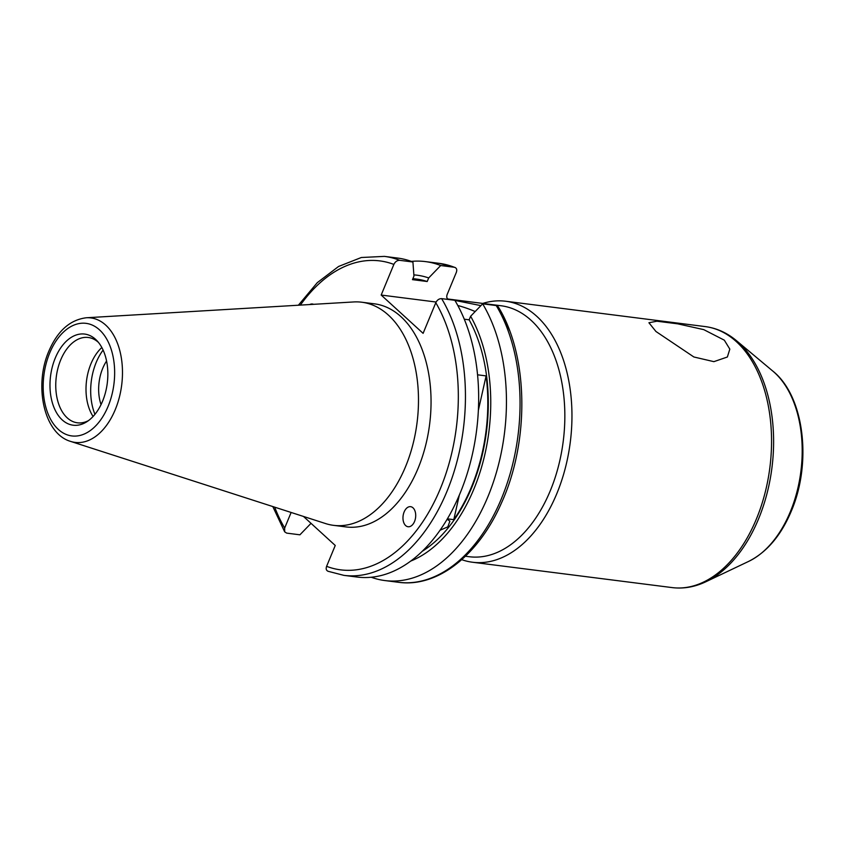 <?xml version="1.0" encoding="UTF-8"?>
<svg xmlns="http://www.w3.org/2000/svg" width="844" height="844" viewBox="0 0 844 844"><rect width="100%" height="100%" fill="white"/><g stroke="black" fill="none" stroke-linecap="round" stroke-linejoin="round"><path stroke-width="1.27" d="M404.139 511.949A10.117 6.298 -82.8 0 0 404.076 523.364A10.117 6.298 -82.8 0 0 410.87 526.118A10.117 6.298 -82.8 0 0 414.552 521.465A10.117 6.298 -82.8 0 0 414.604 510.061A10.117 6.298 -82.8 0 0 407.821 507.297A10.117 6.298 -82.8 0 0 404.139 511.949M313.557 304.325A10.117 6.298 -82.8 0 0 309.737 304.557M101.037 404.603A35.416 22.039 97.2 0 1 102.725 368.332A35.416 22.039 97.2 0 1 106.576 361M102.557 401.238A45.924 28.58 -82.8 0 0 97.071 340.818A45.924 28.58 -82.8 0 0 55.271 358.046A45.924 28.58 -82.8 0 0 55.293 410.406A45.924 28.58 -82.8 0 0 86.784 421.778A45.924 28.58 -82.8 0 0 102.557 401.238M98.442 342.4A43.002 26.765 -82.8 0 0 88.261 337.484A43.002 26.765 -82.8 0 0 60.705 359.924A43.002 26.765 -82.8 0 0 77.426 422.812A43.002 26.765 -82.8 0 0 88.514 420.586M101.839 347.528A43.002 26.765 -82.8 0 0 90.962 363.764A43.002 26.765 -82.8 0 0 93.072 416.472M103.105 350.081A48.066 29.909 -82.8 0 0 96.216 362.382A48.066 29.909 -82.8 0 0 94.95 414.32M70.611 441.401L325.541 523.554A112.452 69.978 -82.8 0 0 333.496 525.337L346.072 526.93A112.452 69.978 -82.8 0 0 418.118 468.251A112.452 69.978 -82.8 0 0 374.409 303.819L361.833 302.226A112.452 69.978 -82.8 0 0 353.689 301.952L86.31 317.766C69.968 319.823 57.476 330.985 48.815 351.252C33.908 385.455 43.656 433.584 70.611 441.401A62.741 39.035 -82.8 0 0 115.248 409.656A62.741 39.035 -82.8 0 0 118.793 347.095A62.741 39.035 -82.8 0 0 86.31 317.766M333.496 525.337A112.452 69.978 -82.8 0 0 405.553 466.648A112.452 69.978 -82.8 0 0 361.833 302.226M449.177 299.631C446.887 298.998 446.223 297.267 447.183 294.451L456.34 272.348C457.279 269.574 456.604 267.875 454.315 267.263L440.705 265.533A160.771 100.046 -82.8 0 0 425.429 261.598A160.771 100.046 -82.8 0 0 411.334 261.397M455.032 267.442L454.315 267.263A160.771 100.046 -82.8 0 0 439.038 263.328L455.032 267.442M410.648 561.112A146.212 90.983 -82.8 0 0 473.906 488.992A146.212 90.983 -82.8 0 0 470.625 316.247L482.641 303.829L496.24 305.56L498.266 306.847C528.502 355.672 529.716 441.201 501.484 502.918C478.854 554.972 437.625 587.783 398.526 582.297A160.771 100.046 -82.8 0 0 505.862 487.104A160.771 100.046 -82.8 0 0 496.24 305.56M371.223 577.233A160.771 100.046 -82.8 0 0 384.917 580.566A160.771 100.046 -82.8 0 0 487.927 496.673A160.771 100.046 -82.8 0 0 482.641 303.829M440.705 265.533L428.689 277.95L427.212 281.516A142.298 88.546 -82.8 0 0 416.577 279.09L412.906 278.625M427.212 281.516L412.473 279.649L413.961 276.072L412.916 261.999A160.771 100.046 -82.8 0 0 397.64 258.064L384.421 256.386L361.327 257.504L338.571 266.472L317.281 282.666L298.375 305.233M412.916 261.999L399.697 260.321C397.155 260.321 395.214 261.693 393.863 264.415A155.707 96.891 -82.8 0 0 300.358 305.106M724.321 340.174L729.828 349.131L727.37 357.001L713.887 361.654L693.874 356.98L655.946 331.492L648.92 322.746L656.927 321.216L677.679 323.832L703.738 329.624L724.321 340.174M465.434 556.249L469.243 556.724A126.495 78.714 -82.8 0 0 550.299 490.712A126.495 78.714 -82.8 0 0 501.114 305.76L447.689 298.976M461.731 559.667A131.548 81.857 -82.8 0 0 472.534 562.241A131.548 81.857 -82.8 0 0 556.829 493.592A131.548 81.857 -82.8 0 0 505.683 301.245A131.548 81.857 -82.8 0 0 482.747 303.429M509.449 330.247L503.298 316.089M480.901 305.623L454.916 300.411M447.13 519.229L449.894 521.128L447.826 526.856L440.019 530.254M464.284 319.201L469.137 319.823L470.625 316.247M422.158 551.343A142.298 88.546 -82.8 0 0 469.137 319.823M477.567 374.81L486.102 375.897A142.298 88.546 97.2 0 1 453.798 519.651L447.373 518.838M303.481 516.454L335.247 545.467L326.607 566.335A155.707 96.891 -82.8 0 0 440.389 488.581A155.707 96.891 -82.8 0 0 435.799 302.711L423.108 333.348L381.182 295.052L393.863 264.415M291.127 512.466L284.671 528.038L284.681 531.847L286.696 533.123L299.915 534.811L311.025 523.333M435.799 302.711C437.139 299.989 439.08 298.628 441.634 298.628L454.853 300.306A160.771 100.046 -82.8 0 1 464.464 481.85A160.771 100.046 -82.8 0 1 357.128 577.043L343.909 575.365A160.771 100.046 -82.8 0 0 451.255 480.162A160.771 100.046 -82.8 0 0 441.634 298.628M326.607 566.335C325.668 569.109 326.343 570.808 328.632 571.43M428.689 277.95A146.212 90.983 -82.8 0 0 413.866 274.891M381.182 295.052L436.126 302.036M475.172 311.541A40.734 12.808 22.5 0 0 457.817 305.517M453.798 519.651L459.315 495.111M478.379 410.268L486.102 375.897M49.712 352.971A56.727 35.3 -82.8 0 0 58.31 429.396A56.727 35.3 -82.8 0 0 108.116 406.312A56.727 35.3 -82.8 0 0 99.529 329.888A56.727 35.3 -82.8 0 0 49.712 352.971M399.697 260.321A160.771 100.046 -82.8 0 0 384.421 256.386M790.311 511.791A103.232 64.239 -82.8 0 0 772.872 371.138C804.353 396.152 812.097 462.828 791.292 511.147C781.08 535.434 766.89 552.176 748.712 561.365A103.232 64.239 -82.8 0 0 790.311 511.791M472.534 562.241L672.13 587.593A131.548 81.857 -82.8 0 0 756.424 518.944A131.548 81.857 -82.8 0 0 705.278 326.596C716.64 328.105 727.032 332.8 736.453 340.67A130.841 81.414 97.2 0 1 758.545 518.933A130.841 81.414 97.2 0 1 705.827 581.769L748.712 561.365M274.69 507.17A155.707 96.891 -82.8 0 0 284.671 528.038M439.038 263.328L425.429 261.598M772.872 371.138L736.453 340.67M705.278 326.596L505.683 301.245M672.13 587.593C683.503 588.975 694.739 587.034 705.827 581.769M327.915 571.24L343.909 575.365M398.526 582.297L384.917 580.566M272.802 506.569L284.681 531.847"/></g></svg>
